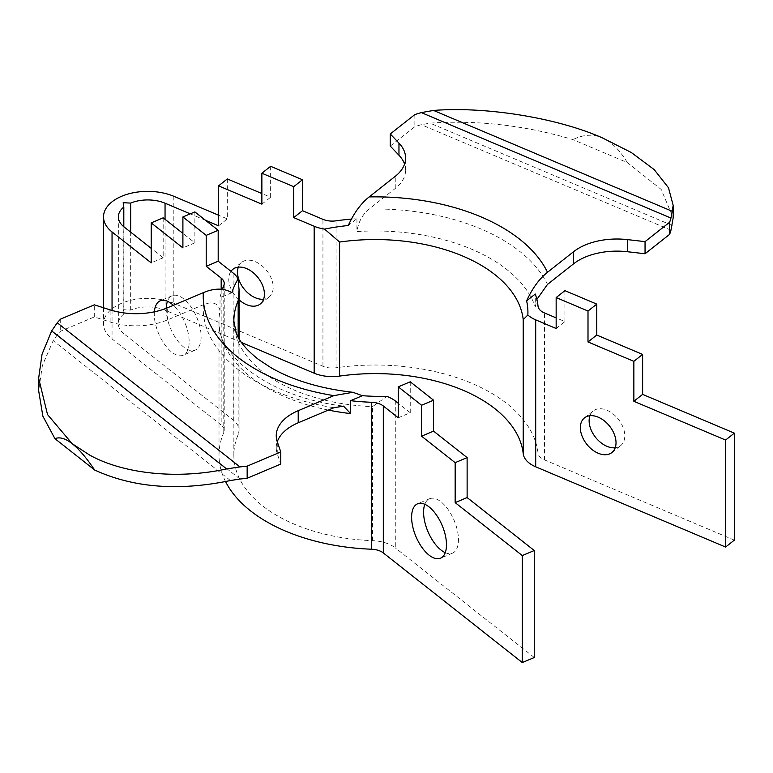 <?xml version="1.0" encoding="UTF-8"?>
<svg xmlns="http://www.w3.org/2000/svg" width="773" height="773" viewBox="0 0 773 773"><rect width="100%" height="100%" fill="white"/><g stroke="black" fill="none" stroke-linecap="round" stroke-linejoin="round"><path stroke-width="0.58" stroke-dasharray="3.87 2.9" d="M734.35 540.124L544.463 459.887A15.789 9.112 180 0 1 542.627 458.978A15.789 9.112 180 0 1 538.037 453.133A163.238 94.238 0 0 0 336.042 367.774A15.789 9.112 180 0 1 322.94 366.286L173.819 303.277A44.206 25.519 0 0 0 127.709 301.112A44.206 25.519 0 0 0 103.514 323.868A44.206 25.519 0 0 0 112.046 338.941L221.175 425.034L221.175 289.228M225.542 481.569A163.238 94.238 180 0 1 219.01 455.181A163.238 94.238 180 0 1 223.764 432.6A15.789 9.112 0 0 0 224.228 430.416A15.789 9.112 0 0 0 221.175 425.034M328.332 410.077A163.238 94.238 180 0 1 266.82 387.766A163.238 94.238 180 0 1 219.01 321.124A163.238 94.238 180 0 1 220.034 310.601L220.034 297.711A163.238 94.238 0 0 1 222.334 289.324M124.018 226.895L124.018 333.878L233.156 419.971A30.63 17.682 180 0 1 239.07 430.416A30.63 17.682 180 0 1 238.171 434.658A148.397 85.677 0 0 0 233.852 455.181A148.397 85.677 0 0 0 277.314 515.765A148.397 85.677 0 0 0 372.567 540.675A30.63 17.682 180 0 1 395.283 547.873L395.283 400.926M154.378 311.828A29.519 14.233 -112.9 0 0 154.281 314.253A29.519 14.233 -112.9 0 0 164.514 344.285A29.519 14.233 -112.9 0 0 183.201 355.203A29.519 14.233 -112.9 0 0 189.153 341.763A29.519 14.233 -112.9 0 0 173.365 305.316M166.263 308.301A29.519 14.233 -112.9 0 0 166.253 309.2A29.519 14.233 -112.9 0 0 176.486 339.221A29.519 14.233 -112.9 0 0 195.183 350.14A29.519 14.233 -112.9 0 0 201.125 336.699A29.519 14.233 -112.9 0 0 190.883 306.678A29.519 14.233 -112.9 0 0 172.195 295.759A29.519 14.233 -112.9 0 0 167.48 301.286M445.258 552.666A29.519 14.233 -112.9 0 0 452.505 553.139A29.519 14.233 -112.9 0 0 458.457 539.699A29.519 14.233 -112.9 0 0 448.214 509.678A29.519 14.233 -112.9 0 0 429.527 498.759A29.519 14.233 -112.9 0 0 424.812 504.286M238.326 267.149A22.098 14.561 51.7 0 1 241.659 262.366A22.098 14.561 51.7 0 1 261.429 265.332A22.098 14.561 51.7 0 1 273.188 287.256A22.098 14.561 51.7 0 1 269.043 297.074A22.098 14.561 51.7 0 1 263.612 299.209M239.07 299.818A22.098 14.561 51.7 0 1 228.75 279.101A22.098 14.561 51.7 0 1 230.972 271.313M589.934 415.719A22.098 14.561 51.7 0 1 593.268 410.936A22.098 14.561 51.7 0 1 613.037 413.893A22.098 14.561 51.7 0 1 624.787 435.827A22.098 14.561 51.7 0 1 620.642 445.644A22.098 14.561 51.7 0 1 615.221 447.77M231.852 292.725L220.034 297.711M410.25 381.804L410.25 412.734L398.279 417.797M410.25 412.734L398.279 403.293M556.154 328.506L564.918 321.587L556.154 317.887M351.348 219.097A163.238 94.238 180 0 1 356.933 218.682L348.275 225.503M404.569 164.098A53.675 30.988 180 0 1 405.603 170.157A53.675 30.988 180 0 1 395.245 188.457L369.156 209.039C362.508 214.314 358.44 221.832 356.933 231.571A163.238 94.238 180 0 1 535.283 306.929L535.283 294.04M390.259 146.087L414.859 126.685A173.654 100.258 0 0 1 421.324 124.704L430.02 123.12C477.907 119.941 525.543 125.429 572.938 139.604L627.328 162.581L661.195 189.443L673.177 217.822M414.859 114.568L414.859 126.685M627.328 162.581C619.656 149.904 611.24 141.623 602.09 137.739C592.93 133.884 583.219 134.502 572.938 139.604M220.034 310.601C218.005 302.939 212.44 300.997 203.328 304.775L167.683 319.838A53.675 30.988 180 0 1 110.124 321.983L94.296 316.959L60.69 331.163A173.654 100.258 0 0 0 57.25 334.893L53.173 340.69L42.399 365.407L38.65 390.655M277.275 441.75A53.675 30.988 0 0 0 276.241 447.809A53.675 30.988 0 0 0 277.265 453.828L280.773 464.061M124.018 333.878A29.364 16.948 180 0 1 118.346 323.868A29.364 16.948 180 0 1 123.815 314.022L123.158 309.693L130.656 310.07A29.364 16.948 180 0 1 165.055 310.186L241.495 342.487M534.259 657.504L395.283 547.873M227.32 178.94L227.32 218.894L218.556 215.194M270.637 166.311L270.637 197.241L261.873 193.54M123.815 314.022L123.815 226.731M163.18 217.831L163.18 257.786L151.199 248.346M194.873 211.899L194.873 242.838L182.901 233.388M130.656 310.07L130.656 232.132M205.541 220.305L190.255 213.85M564.918 290.648L564.918 321.587M218.556 225.813L227.32 218.894M261.873 204.159L270.637 197.241M163.18 257.786L151.199 262.849M194.873 242.838L182.901 247.891M123.158 309.693L123.158 202.71M356.933 218.682L356.933 231.571M372.567 540.675L372.567 406.617L386.867 396.404M535.283 306.929L536.849 299.451M94.296 316.959L94.296 304.842M60.69 319.046L60.69 331.163M233.852 455.181L233.852 321.124A148.397 85.677 0 0 0 277.314 381.707A148.397 85.677 0 0 0 372.567 406.617M544.463 459.887L544.463 312.949M223.764 432.6L223.764 285.652M547.506 284.396A179.017 103.36 0 0 0 369.156 209.039M670.964 230.18L421.324 124.704M672.23 225.465L430.02 123.12M203.328 304.775A179.017 103.36 0 0 0 333.859 407.748M239.959 479.018L57.25 334.893M230.441 480.526L53.173 340.69M322.94 366.286L322.94 219.339M173.819 196.294L173.819 303.277M112.046 310.446L112.046 338.941M233.156 419.971L233.156 273.033M165.055 219.31L165.055 310.186M238.171 434.658L238.171 337.125M538.037 453.133L538.037 306.185M336.042 367.774L336.042 220.836M277.265 453.828L277.265 441.712M395.245 188.457L395.245 176.341M167.683 319.838L167.683 307.722M110.124 321.983L110.124 309.867M219.01 455.181L219.01 321.124C216.073 354.739 268.666 397.158 343.541 406.115M195.183 350.14L183.201 355.203M452.505 553.139L440.533 558.203M260.279 303.992L269.043 297.074M611.878 452.553L620.642 445.644M118.346 216.884L118.346 323.868M103.514 307.77L103.514 323.868M584.504 417.855L593.268 410.936M232.895 269.284L241.659 262.366M429.527 498.759L417.555 503.812M172.195 295.759L160.224 300.813M224.228 430.416L224.228 283.478M239.07 430.416L239.07 338.719M276.241 447.809L276.241 435.692M405.603 170.157L405.603 158.04"/><path stroke-width="1.16" d="M238.084 279.034L239.07 289.807L238.171 300.6A148.397 85.677 0 0 0 233.852 321.124L236.209 332.902C239.157 341.164 246.529 349.976 258.327 359.339L270.975 367.687C293.025 380.355 320.322 388.558 352.875 392.298L333.859 395.631A179.017 103.36 180 0 1 255.66 369.204A179.017 103.36 180 0 1 203.328 292.658C214.517 287.962 224.025 287.981 231.852 292.725A152.774 88.209 180 0 1 238.084 279.034A30.63 17.682 180 0 0 233.156 273.033L218.189 261.226L206.207 266.279L206.207 235.35L182.901 216.962L182.901 247.891L151.199 222.885L151.199 262.849L112.046 231.958A44.206 25.519 180 0 1 103.514 216.884A44.206 25.519 180 0 1 127.709 194.129A44.206 25.519 180 0 1 173.819 196.294L218.556 215.194M526.626 300.861A152.774 88.209 180 0 1 527.853 314.998L523.224 319.636A148.397 85.677 0 0 0 480.081 264.637A148.397 85.677 0 0 0 339.598 242.046L324.573 229.098A152.774 88.209 180 0 1 348.275 225.503C353.966 213 360.923 203.463 369.156 196.922A179.017 103.36 180 0 1 501.735 227.136A179.017 103.36 180 0 1 547.506 272.28C539.312 278.773 532.355 288.3 526.626 300.861L535.283 294.04A163.238 94.238 180 0 1 538.037 306.185A15.789 9.112 0 0 0 542.627 312.031A15.789 9.112 0 0 0 544.463 312.949L556.154 317.887M280.773 451.944L280.773 464.061L247.157 478.265A173.654 100.258 180 0 1 239.959 479.018L230.441 480.526C178.805 491.309 133.574 487.821 94.741 470.071L89.513 462.679C83.213 454.166 77.435 447.838 72.169 443.683L89.513 454.988C123.506 474.042 177.945 479.579 226.605 468.921L239.959 466.902A173.654 100.258 0 0 0 247.157 466.148L280.773 451.944L277.265 441.712A53.675 30.988 180 0 1 276.241 435.692A53.675 30.988 180 0 1 298.214 410.685L333.859 395.631M241.495 342.487L314.176 373.195A30.63 17.682 0 0 0 339.598 376.093A148.397 85.677 180 0 1 523.224 453.693A30.63 17.682 0 0 0 532.133 465.037A30.63 17.682 0 0 0 535.699 466.805L725.586 547.042L734.35 540.124L734.35 433.141L642.624 394.385L642.624 354.421L596.766 335.047L596.766 304.108L588.002 311.026L588.002 341.956L596.766 335.047M527.853 314.998A30.63 17.682 0 0 0 532.133 318.089A30.63 17.682 0 0 0 535.699 319.858L556.154 328.506L556.154 297.566L588.002 311.026M433.556 400.192L421.585 405.245L398.279 386.858L410.25 381.804L433.556 400.192L433.556 431.121L467.124 457.606L467.124 497.561L534.259 550.521L522.277 555.574L522.277 662.558L383.311 552.937A15.789 9.112 0 0 0 371.6 549.216A163.238 94.238 180 0 1 266.82 521.823A163.238 94.238 180 0 1 225.542 481.569M221.175 289.228L221.175 278.087A15.789 9.112 180 0 1 224.228 283.478A15.789 9.112 180 0 1 223.764 285.652A163.238 94.238 0 0 0 222.334 289.324M411.613 517.253A29.519 14.233 -112.9 0 0 421.845 547.284A29.519 14.233 -112.9 0 0 440.533 558.203A29.519 14.233 -112.9 0 0 446.475 544.762A29.519 14.233 -112.9 0 0 436.243 514.731A29.519 14.233 -112.9 0 0 417.555 503.812A29.519 14.233 -112.9 0 0 411.613 517.253M424.812 504.286A29.519 14.233 -112.9 0 0 423.585 512.19A29.519 14.233 -112.9 0 0 445.258 552.666M263.612 299.209A22.098 14.561 51.7 0 1 237.514 272.183A22.098 14.561 51.7 0 1 238.326 267.149M230.972 271.313A22.098 14.561 51.7 0 1 232.895 269.284A22.098 14.561 51.7 0 1 252.665 272.241A22.098 14.561 51.7 0 1 264.424 294.175A22.098 14.561 51.7 0 1 260.279 303.992A22.098 14.561 51.7 0 1 239.07 299.818M615.221 447.77A22.098 14.561 51.7 0 1 589.123 420.754A22.098 14.561 51.7 0 1 589.934 415.719M616.023 442.736A22.098 14.561 51.7 0 1 611.878 452.553A22.098 14.561 51.7 0 1 592.108 449.596A22.098 14.561 51.7 0 1 580.359 427.672A22.098 14.561 51.7 0 1 584.504 417.855A22.098 14.561 51.7 0 1 604.273 420.812A22.098 14.561 51.7 0 1 616.023 442.736M221.175 278.087L206.207 266.279M371.6 549.216L371.6 402.279A163.238 94.238 0 0 1 350.565 400.685L362.382 395.689A152.774 88.209 180 0 0 386.867 396.404A30.63 17.682 180 0 1 395.283 400.926L398.279 403.293M371.6 402.279A15.789 9.112 180 0 1 383.311 405.989L398.279 417.797L398.279 386.858M314.176 373.195L314.176 226.257A30.63 17.682 0 0 0 324.573 229.098M314.176 226.257L293.721 217.609L302.485 210.7L322.94 219.339A15.789 9.112 0 0 0 336.042 220.836A163.238 94.238 180 0 1 351.348 219.097M645.049 253.747L669.65 234.345A173.654 100.258 180 0 0 670.964 230.18L673.177 217.822L673.177 205.396L670.964 218.063A173.654 100.258 180 0 1 669.65 222.228L645.049 241.63L645.049 253.747L627.328 251.718A53.675 30.988 0 0 0 573.595 263.815L547.506 284.396L536.849 299.451M670.964 218.063L421.324 112.587A173.654 100.258 0 0 0 414.859 114.568L390.259 133.971L390.259 146.087L398.965 155.228A53.675 30.988 180 0 1 404.569 164.098M390.259 133.971L398.965 143.111A53.675 30.988 180 0 1 405.603 158.04A53.675 30.988 180 0 1 395.245 176.341L369.156 196.922M645.049 241.63L627.328 239.601A53.675 30.988 0 0 0 573.595 251.698L547.506 272.28M421.324 112.587L433.556 110.442C485.782 106.307 556.937 117.834 602.09 137.739L631.299 152.503L654.2 169.606L668.481 187.742L673.177 205.396M94.741 470.071L54.931 438.668C59.724 436.735 65.473 438.407 72.169 443.683L47.511 414.541L38.65 378.229L42.042 354.247L51.665 330.921L57.25 322.776A173.654 100.258 180 0 1 60.69 319.046L94.296 304.842L110.124 309.867A53.675 30.988 0 0 0 167.683 307.722L203.328 292.658M350.565 400.685L350.565 413.574L343.541 406.115L333.859 407.748L298.214 422.802A53.675 30.988 0 0 0 277.275 441.75M247.157 478.265L247.157 466.148M38.65 378.229L38.65 390.655L42.863 416.154L54.931 438.668M588.002 341.956L633.86 361.339L633.86 401.293L725.586 440.05L725.586 547.042M522.277 662.558L534.259 657.504L534.259 550.521M261.873 193.54L227.32 178.94L218.556 185.858L218.556 225.813L205.541 220.305M302.485 210.7L302.485 179.761L270.637 166.311L261.873 173.22L293.721 186.679L293.721 217.609M173.365 305.316A29.519 14.233 -112.9 0 0 160.224 300.813A29.519 14.233 -112.9 0 0 154.378 311.828M123.815 226.731L123.815 207.038A29.364 16.948 0 0 0 118.346 216.884A29.364 16.948 0 0 0 124.018 226.895L151.199 248.346M218.189 261.226L218.189 230.286L206.207 235.35M218.189 230.286L194.873 211.899L182.901 216.962M522.277 555.574L455.152 502.624L455.152 462.66L421.585 436.185L421.585 405.245M167.48 301.286A29.519 14.233 -112.9 0 0 166.263 308.301M182.901 233.388L163.18 217.831L151.199 222.885M130.656 232.132L130.656 203.086L123.158 202.71L123.815 207.038M190.255 213.85L165.055 203.202A29.364 16.948 0 0 0 130.656 203.086M556.154 297.566L564.918 290.648L596.766 304.108M261.873 173.22L261.873 204.159L218.556 185.858M725.586 440.05L734.35 433.141M302.485 179.761L293.721 186.679M633.86 361.339L642.624 354.421M633.86 401.293L642.624 394.385M467.124 497.561L455.152 502.624M467.124 457.606L455.152 462.66M433.556 431.121L421.585 436.185M669.65 234.345L669.65 222.228M362.382 395.689L352.875 392.298M523.224 453.693L523.224 319.636M672.587 211.435L433.556 110.442M239.959 466.902L57.25 322.776M226.605 468.921L51.665 330.921M535.699 466.805L535.699 319.858M112.046 231.958L112.046 310.446M383.311 552.937L383.311 405.989M165.055 203.202L165.055 219.31M238.171 337.125L238.171 300.6M350.565 413.574A163.238 94.238 180 0 1 328.332 410.077M339.598 376.093L339.598 242.046M573.595 263.815L573.595 251.698M627.328 251.718L627.328 239.601M298.214 422.802L298.214 410.685M398.965 155.228L398.965 143.111M103.514 216.884L103.514 307.77M239.07 338.719L239.07 289.807"/></g></svg>
